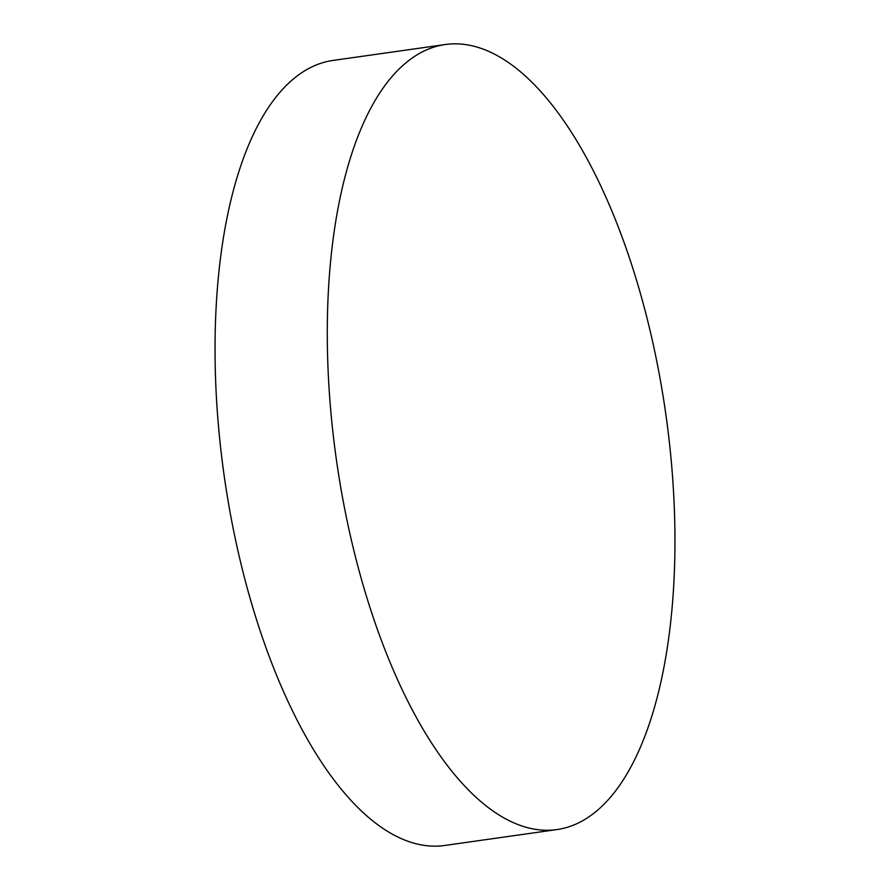 <?xml version="1.0" encoding="UTF-8"?>
<svg xmlns="http://www.w3.org/2000/svg" width="890" height="890" viewBox="0 0 890 890"><rect width="100%" height="100%" fill="white"/><g stroke="black" fill="none" stroke-linecap="round" stroke-linejoin="round"><path stroke-width="1.33" d="M556.728 829.602L444.499 845.5A396.473 166.297 -98.1 0 1 218.795 429.636A396.473 166.297 -98.1 0 1 333.272 60.398L445.501 44.5A396.473 166.297 -98.1 0 1 671.205 460.364A396.473 166.297 -98.1 0 1 556.728 829.602A396.473 166.297 -98.1 0 1 331.036 413.728A396.473 166.297 -98.1 0 1 445.501 44.5"/></g></svg>
